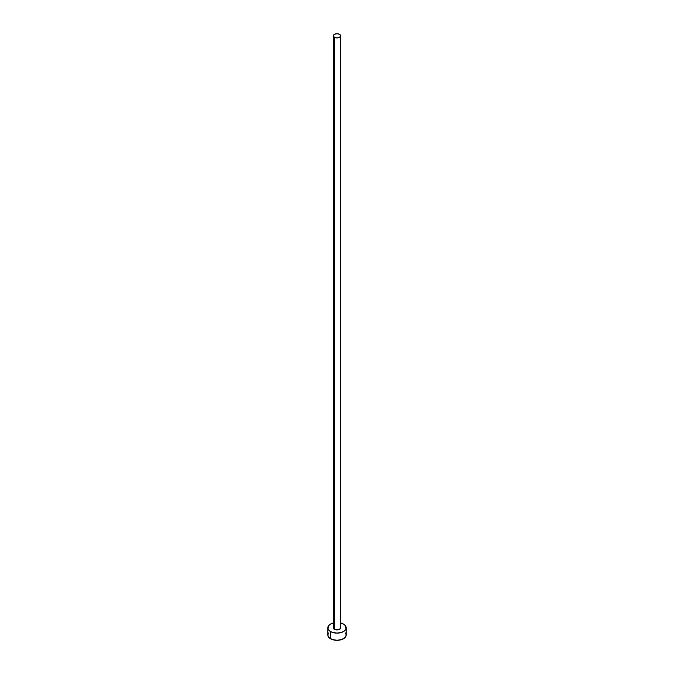 <?xml version="1.0" encoding="UTF-8"?>
<svg xmlns="http://www.w3.org/2000/svg" width="674" height="674" viewBox="0 0 674 674"><rect width="100%" height="100%" fill="white"/><g stroke="black" fill="none" stroke-linecap="round" stroke-linejoin="round"><path stroke-width="1.01" d="M333.327 35.815L334.405 37.314L337 37.938L339.595 37.314L340.673 35.815L339.595 34.323L337 33.7L334.405 34.323L333.327 35.815L333.327 627.814A3.673 2.115 0 0 0 334.405 629.314L334.405 37.314A3.673 2.115 180 0 1 333.327 35.815A3.673 2.115 180 0 1 335.593 33.86A3.673 2.115 180 0 1 339.595 34.323A3.673 2.115 180 0 1 340.673 35.815A3.673 2.115 180 0 1 338.407 37.778A3.673 2.115 180 0 1 334.405 37.314L334.405 629.314A3.673 2.115 0 0 0 338.407 629.769A3.673 2.115 0 0 0 340.673 627.814L339.595 629.314L335.593 629.769L333.613 628.623L333.613 627.005M340.673 622.961A9.175 5.299 180 0 1 343.487 624.065A9.175 5.299 180 0 1 346.175 627.814A9.175 5.299 180 0 1 340.513 632.709A9.175 5.299 180 0 1 330.513 631.555L330.513 638.75A9.175 5.299 0 0 0 340.513 639.896A9.175 5.299 0 0 0 346.175 635.001L345.476 632.979M328.524 632.979L327.825 635.001A9.175 5.299 0 0 0 330.513 638.75L330.513 631.555A9.175 5.299 180 0 1 327.825 627.814A9.175 5.299 180 0 1 333.327 622.961M333.487 622.919L330.513 624.065L328.524 625.784L328.002 628.85L329.375 630.754L331.903 632.22L337 633.113L342.097 632.22L344.625 630.754L345.998 628.85L345.476 625.784L343.487 624.065L340.513 622.919M340.387 627.005L340.673 35.815M327.825 627.814L327.825 635.001L328.524 637.031L331.903 639.407L337 640.3L342.097 639.407L345.476 637.031L346.175 635.001L346.175 627.814"/></g></svg>
